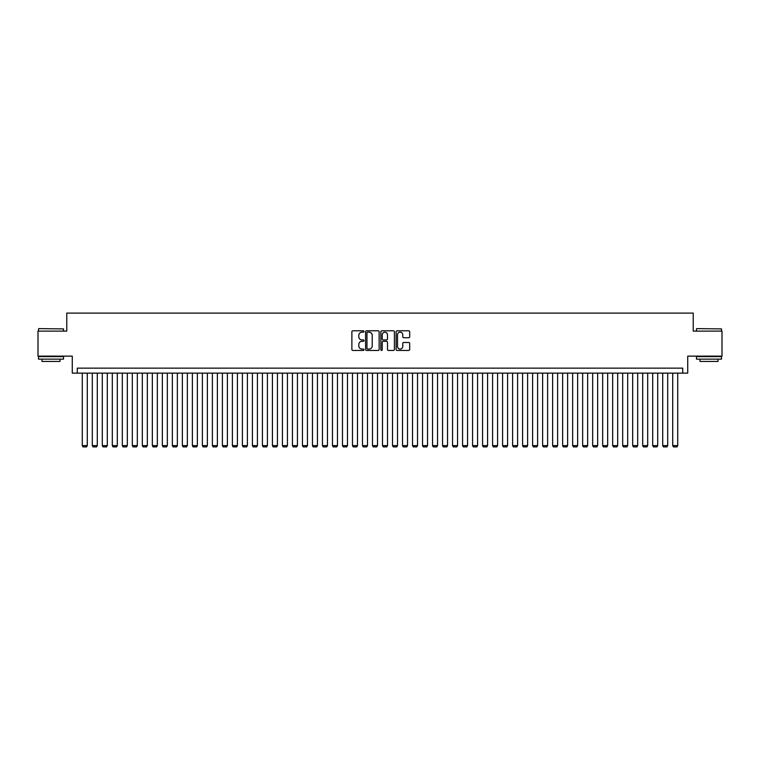 <?xml version="1.0" encoding="UTF-8"?>
<svg xmlns="http://www.w3.org/2000/svg" width="760" height="760" viewBox="0 0 760 760"><rect width="100%" height="100%" fill="white"/><g stroke="black" fill="none" stroke-linecap="round" stroke-linejoin="round"><path stroke-width="1.14" d="M363.992 331.483A0.684 0.684 0 0 0 363.299 330.799L352.868 330.799A0.978 0.978 0 0 0 351.88 331.778L351.88 349.457A0.978 0.978 0 0 0 352.868 350.445L363.299 350.445A0.684 0.684 0 0 0 363.992 349.752A0.684 0.684 0 0 0 363.299 349.068L361.95 349.068A3.144 3.144 0 0 1 358.805 345.923L358.805 344.451A3.144 3.144 0 0 1 361.95 341.306L363.299 341.306A0.684 0.684 0 0 0 363.992 340.623A0.684 0.684 0 0 0 363.299 339.929L361.95 339.929A3.144 3.144 0 0 1 358.805 336.794L358.805 335.322A3.144 3.144 0 0 1 361.95 332.177L363.299 332.177A0.684 0.684 0 0 0 363.992 331.483M408.709 337.725A0.978 0.978 0 0 0 409.688 336.737L409.688 331.778A0.978 0.978 0 0 0 408.709 330.799L397.119 330.799A0.978 0.978 0 0 0 396.131 331.778L396.131 349.457A0.978 0.978 0 0 0 397.119 350.445L408.709 350.445A0.978 0.978 0 0 0 409.688 349.457L409.688 343.472A0.978 0.978 0 0 0 408.709 342.484L403.75 342.484A0.978 0.978 0 0 0 402.762 343.472L402.762 346.446A2.631 2.631 0 0 1 400.14 349.068A2.631 2.631 0 0 1 397.508 346.446L397.508 334.799A2.631 2.631 0 0 1 400.14 332.177A2.631 2.631 0 0 1 402.762 334.799L402.762 336.737A0.978 0.978 0 0 0 403.75 337.725L408.709 337.725M682.717 373.141L687.724 373.141L687.724 356.136L722 356.136L722 331.113L693.225 331.113L693.225 313.101L66.776 313.101L66.776 331.113L38 331.113L38 356.136L72.276 356.136L72.276 373.141L682.717 373.141L682.717 368.144L77.282 368.144L77.282 373.141M379.145 331.778A0.978 0.978 0 0 0 378.157 330.799L366.567 330.799A0.978 0.978 0 0 0 365.588 331.778L365.588 349.457A0.978 0.978 0 0 0 366.567 350.445L378.157 350.445A0.978 0.978 0 0 0 379.145 349.457L379.145 331.778M381.843 330.799L393.433 330.799A0.978 0.978 0 0 1 394.411 331.778L394.411 349.457A0.978 0.978 0 0 1 393.433 350.445L388.474 350.445A0.978 0.978 0 0 1 387.486 349.457L387.486 342.294A0.978 0.978 0 0 0 386.507 341.306L383.22 341.306A0.978 0.978 0 0 0 382.233 342.294L382.233 349.752A0.684 0.684 0 0 1 381.548 350.445A0.684 0.684 0 0 1 380.855 349.752L380.855 331.778A0.978 0.978 0 0 1 381.843 330.799M367.65 332.177A0.684 0.684 0 0 0 366.956 332.861L366.956 348.384A0.684 0.684 0 0 0 367.65 349.068L369.075 349.068A3.144 3.144 0 0 0 372.219 345.923L372.219 335.322A3.144 3.144 0 0 0 369.075 332.177L367.65 332.177M387.486 334.846A2.631 2.631 0 0 0 384.864 332.224A2.631 2.631 0 0 0 382.233 334.846L382.233 338.95A0.978 0.978 0 0 0 383.22 339.929L386.507 339.929A0.978 0.978 0 0 0 387.486 338.95L387.486 334.846M87.286 373.141L87.286 445.597L82.279 445.597L82.279 373.141M87.286 445.597L86.535 446.899L83.03 446.899L82.279 445.597M38.798 328.615L63.517 328.909L38.798 328.615M51.005 359.138L38.504 359.138L38.504 356.63L63.517 356.63L63.517 359.138L51.005 359.138M60.011 359.138L60.011 361.437L41.999 361.437L41.999 359.138M696.778 328.615L721.496 328.909L696.778 328.615M708.994 359.138L696.483 359.138L696.483 356.63L721.496 356.63L721.496 359.138L708.994 359.138M718 359.138L718 361.437L699.989 361.437L699.989 359.138M97.289 373.141L97.289 445.597L92.293 445.597L92.293 373.141M97.289 445.597L96.539 446.899L93.043 446.899L92.293 445.597M107.302 373.141L107.302 445.597L102.296 445.597L102.296 373.141M107.302 445.597L106.552 446.899L103.046 446.899L102.296 445.597M117.306 373.141L117.306 445.597L112.309 445.597L112.309 373.141M117.306 445.597L116.555 446.899L113.059 446.899L112.309 445.597M127.319 373.141L127.319 445.597L122.312 445.597L122.312 373.141M127.319 445.597L126.568 446.899L123.063 446.899L122.312 445.597M137.322 373.141L137.322 445.597L132.316 445.597L132.316 373.141M137.322 445.597L136.572 446.899L133.066 446.899L132.316 445.597M147.326 373.141L147.326 445.597L142.329 445.597L142.329 373.141M147.326 445.597L146.575 446.899L143.079 446.899L142.329 445.597M157.339 373.141L157.339 445.597L152.332 445.597L152.332 373.141M157.339 445.597L156.589 446.899L153.083 446.899L152.332 445.597M167.343 373.141L167.343 445.597L162.345 445.597L162.345 373.141M167.343 445.597L166.592 446.899L163.096 446.899L162.345 445.597M177.355 373.141L177.355 445.597L172.349 445.597L172.349 373.141M177.355 445.597L176.605 446.899L173.1 446.899L172.349 445.597M187.359 373.141L187.359 445.597L182.352 445.597L182.352 373.141M187.359 445.597L186.608 446.899L183.103 446.899L182.352 445.597M197.362 373.141L197.362 445.597L192.365 445.597L192.365 373.141M197.362 445.597L196.612 446.899L193.116 446.899L192.365 445.597M207.375 373.141L207.375 445.597L202.369 445.597L202.369 373.141M207.375 445.597L206.625 446.899L203.119 446.899L202.369 445.597M217.379 373.141L217.379 445.597L212.382 445.597L212.382 373.141M217.379 445.597L216.629 446.899L213.132 446.899L212.382 445.597M227.392 373.141L227.392 445.597L222.385 445.597L222.385 373.141M227.392 445.597L226.641 446.899L223.136 446.899L222.385 445.597M237.395 373.141L237.395 445.597L232.389 445.597L232.389 373.141M237.395 445.597L236.645 446.899L233.139 446.899L232.389 445.597M247.399 373.141L247.399 445.597L242.402 445.597L242.402 373.141M247.399 445.597L246.648 446.899L243.152 446.899L242.402 445.597M257.412 373.141L257.412 445.597L252.405 445.597L252.405 373.141M257.412 445.597L256.661 446.899L253.156 446.899L252.405 445.597M267.416 373.141L267.416 445.597L262.418 445.597L262.418 373.141M267.416 445.597L266.665 446.899L263.169 446.899L262.418 445.597M277.428 373.141L277.428 445.597L272.422 445.597L272.422 373.141M277.428 445.597L276.678 446.899L273.173 446.899L272.422 445.597M287.432 373.141L287.432 445.597L282.425 445.597L282.425 373.141M287.432 445.597L286.681 446.899L283.176 446.899L282.425 445.597M297.435 373.141L297.435 445.597L292.438 445.597L292.438 373.141M297.435 445.597L296.685 446.899L293.189 446.899L292.438 445.597M307.448 373.141L307.448 445.597L302.442 445.597L302.442 373.141M307.448 445.597L306.698 446.899L303.192 446.899L302.442 445.597M317.452 373.141L317.452 445.597L312.455 445.597L312.455 373.141M317.452 445.597L316.702 446.899L313.205 446.899L312.455 445.597M327.465 373.141L327.465 445.597L322.459 445.597L322.459 373.141M327.465 445.597L326.714 446.899L323.209 446.899L322.459 445.597M337.469 373.141L337.469 445.597L332.462 445.597L332.462 373.141M337.469 445.597L336.718 446.899L333.212 446.899L332.462 445.597M347.472 373.141L347.472 445.597L342.475 445.597L342.475 373.141M347.472 445.597L346.721 446.899L343.226 446.899L342.475 445.597M357.485 373.141L357.485 445.597L352.478 445.597L352.478 373.141M357.485 445.597L356.734 446.899L353.229 446.899L352.478 445.597M367.488 373.141L367.488 445.597L362.491 445.597L362.491 373.141M367.488 445.597L366.738 446.899L363.242 446.899L362.491 445.597M377.501 373.141L377.501 445.597L372.495 445.597L372.495 373.141M377.501 445.597L376.751 446.899L373.245 446.899L372.495 445.597M387.505 373.141L387.505 445.597L382.498 445.597L382.498 373.141M387.505 445.597L386.755 446.899L383.249 446.899L382.498 445.597M397.508 373.141L397.508 445.597L392.512 445.597L392.512 373.141M397.508 445.597L396.758 446.899L393.262 446.899L392.512 445.597M407.522 373.141L407.522 445.597L402.515 445.597L402.515 373.141M407.522 445.597L406.771 446.899L403.265 446.899L402.515 445.597M417.525 373.141L417.525 445.597L412.528 445.597L412.528 373.141M417.525 445.597L416.774 446.899L413.278 446.899L412.528 445.597M427.538 373.141L427.538 445.597L422.531 445.597L422.531 373.141M427.538 445.597L426.787 446.899L423.282 446.899L422.531 445.597M437.541 373.141L437.541 445.597L432.535 445.597L432.535 373.141M437.541 445.597L436.791 446.899L433.285 446.899L432.535 445.597M447.545 373.141L447.545 445.597L442.548 445.597L442.548 373.141M447.545 445.597L446.794 446.899L443.298 446.899L442.548 445.597M457.558 373.141L457.558 445.597L452.551 445.597L452.551 373.141M457.558 445.597L456.808 446.899L453.302 446.899L452.551 445.597M467.561 373.141L467.561 445.597L462.565 445.597L462.565 373.141M467.561 445.597L466.811 446.899L463.315 446.899L462.565 445.597M477.574 373.141L477.574 445.597L472.568 445.597L472.568 373.141M477.574 445.597L476.824 446.899L473.318 446.899L472.568 445.597M487.578 373.141L487.578 445.597L482.572 445.597L482.572 373.141M487.578 445.597L486.828 446.899L483.322 446.899L482.572 445.597M497.581 373.141L497.581 445.597L492.584 445.597L492.584 373.141M497.581 445.597L496.831 446.899L493.335 446.899L492.584 445.597M507.594 373.141L507.594 445.597L502.588 445.597L502.588 373.141M507.594 445.597L506.844 446.899L503.339 446.899L502.588 445.597M517.598 373.141L517.598 445.597L512.601 445.597L512.601 373.141M517.598 445.597L516.847 446.899L513.351 446.899L512.601 445.597M527.611 373.141L527.611 445.597L522.605 445.597L522.605 373.141M527.611 445.597L526.861 446.899L523.355 446.899L522.605 445.597M537.614 373.141L537.614 445.597L532.608 445.597L532.608 373.141M537.614 445.597L536.864 446.899L533.358 446.899L532.608 445.597M547.618 373.141L547.618 445.597L542.621 445.597L542.621 373.141M547.618 445.597L546.867 446.899L543.371 446.899L542.621 445.597M557.631 373.141L557.631 445.597L552.625 445.597L552.625 373.141M557.631 445.597L556.88 446.899L553.375 446.899L552.625 445.597M567.635 373.141L567.635 445.597L562.637 445.597L562.637 373.141M567.635 445.597L566.884 446.899L563.388 446.899L562.637 445.597M577.647 373.141L577.647 445.597L572.641 445.597L572.641 373.141M577.647 445.597L576.897 446.899L573.392 446.899L572.641 445.597M587.651 373.141L587.651 445.597L582.644 445.597L582.644 373.141M587.651 445.597L586.9 446.899L583.395 446.899L582.644 445.597M597.654 373.141L597.654 445.597L592.658 445.597L592.658 373.141M597.654 445.597L596.904 446.899L593.408 446.899L592.658 445.597M607.667 373.141L607.667 445.597L602.661 445.597L602.661 373.141M607.667 445.597L606.917 446.899L603.411 446.899L602.661 445.597M617.671 373.141L617.671 445.597L612.674 445.597L612.674 373.141M617.671 445.597L616.92 446.899L613.424 446.899L612.674 445.597M627.684 373.141L627.684 445.597L622.678 445.597L622.678 373.141M627.684 445.597L626.933 446.899L623.428 446.899L622.678 445.597M637.688 373.141L637.688 445.597L632.681 445.597L632.681 373.141M637.688 445.597L636.937 446.899L633.431 446.899L632.681 445.597M647.691 373.141L647.691 445.597L642.694 445.597L642.694 373.141M647.691 445.597L646.94 446.899L643.444 446.899L642.694 445.597M657.704 373.141L657.704 445.597L652.697 445.597L652.697 373.141M657.704 445.597L656.953 446.899L653.448 446.899L652.697 445.597M667.707 373.141L667.707 445.597L662.711 445.597L662.711 373.141M667.707 445.597L666.957 446.899L663.461 446.899L662.711 445.597M677.72 373.141L677.72 445.597L672.714 445.597L672.714 373.141M677.72 445.597L676.97 446.899L673.464 446.899L672.714 445.597M38.504 331.113L38.504 328.909M44.203 356.63L44.203 356.136M57.817 356.63L57.817 356.136M63.517 331.113L63.517 328.909M696.483 331.113L696.483 328.909M702.183 356.63L702.183 356.136M715.797 356.63L715.797 356.136M721.496 331.113L721.496 328.909"/></g></svg>
